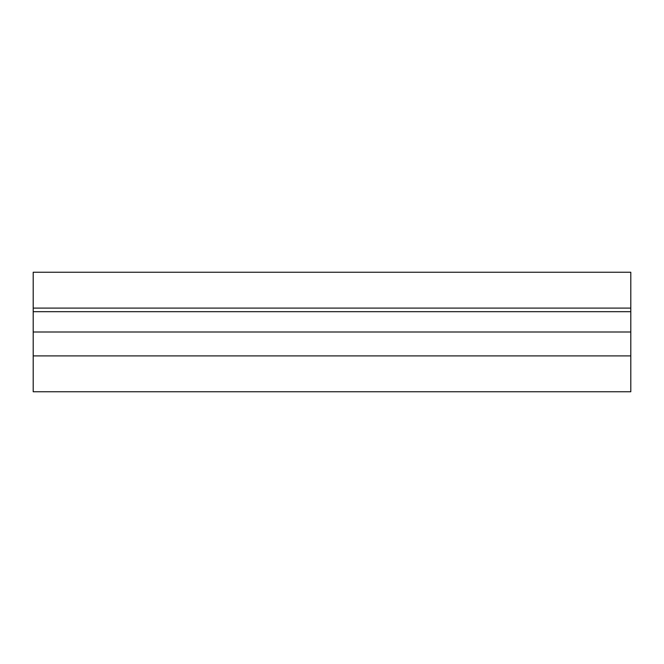 <?xml version="1.0" encoding="UTF-8"?>
<svg xmlns="http://www.w3.org/2000/svg" width="664" height="664" viewBox="0 0 664 664"><rect width="100%" height="100%" fill="white"/><g stroke="black" fill="none" stroke-linecap="round" stroke-linejoin="round"><path stroke-width="1" d="M226.781 355.904L78.659 355.904L226.781 355.904M585.341 355.904L437.219 355.904L585.341 355.904M630.8 308.096L630.8 272.24L33.2 272.24L33.2 308.096L630.8 308.096L630.8 311.682L33.2 311.682L33.2 332L630.8 332L630.8 391.76L33.2 391.76L33.2 332M630.8 311.682L630.8 332M630.8 355.904L33.2 355.904M33.2 311.682L33.2 308.096"/></g></svg>
